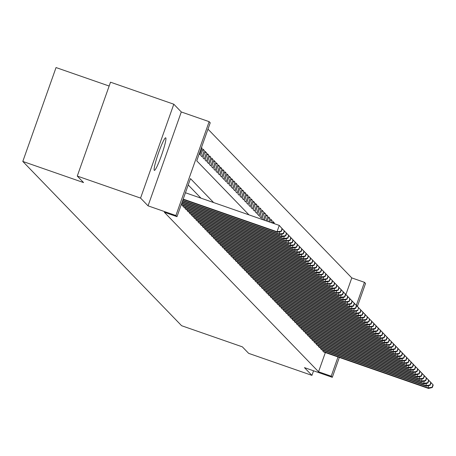 <?xml version="1.0" encoding="UTF-8"?>
<svg xmlns="http://www.w3.org/2000/svg" width="456" height="456" viewBox="0 0 456 456"><rect width="100%" height="100%" fill="white"/><g stroke="black" fill="none" stroke-linecap="round" stroke-linejoin="round"><path stroke-width="0.68" d="M165.773 137.854A17.248 1.801 109.2 0 0 165.693 137.803A17.248 1.801 109.2 0 0 158.471 153.073A17.248 1.801 109.2 0 0 154.276 170.333A17.248 1.801 109.2 0 0 154.356 170.384A17.248 1.801 109.2 0 0 161.578 155.114A17.248 1.801 109.2 0 0 165.773 137.854M345.939 294.433L351.787 277.909L364.447 282.315L365.541 283.444L357.418 306.386M109.149 86.036L56.042 67.562L22.8 161.435L181.602 325.709L242.364 346.851L248.651 353.354L311.944 375.379L313.563 370.796M22.8 161.435L83.556 182.571L77.269 176.067L110.512 82.194L173.804 104.213L140.562 198.086L148.052 205.838L175.902 215.528L209.144 121.655L210.233 122.784L196.758 160.843L248.976 214.861M148.052 205.838L181.294 111.965L173.804 104.213M181.294 111.965L209.144 121.655M351.787 277.909L207.982 129.145M77.269 176.067L140.562 198.086M323.036 350.242L322.762 351.012L324.159 352.135M320.847 347.979L320.574 348.749L321.97 349.872M318.658 345.716L318.385 346.486L319.781 347.609M316.475 343.453L316.202 344.223L317.598 345.346M314.287 341.191L314.013 341.96L315.409 343.083M312.098 338.928L311.824 339.697L313.221 340.82M309.909 336.665L309.635 337.434L311.032 338.557M307.72 334.402L307.452 335.171L308.849 336.294M305.537 332.139L305.263 332.908L306.66 334.031M303.348 329.876L303.075 330.646L304.471 331.768M301.159 327.613L300.886 328.383L302.282 329.506M298.971 325.35L298.703 326.12L300.099 327.243M296.788 323.087L296.514 323.857L297.91 324.98M294.599 320.825L294.325 321.594L295.722 322.717M292.41 318.562L292.136 319.331L293.533 320.454M290.221 316.299L289.953 317.068L291.35 318.191M288.038 314.036L287.764 314.805L289.161 315.928M285.849 311.773L285.576 312.542L286.972 313.665M283.66 309.516L283.387 310.279L284.783 311.408M281.472 307.253L281.204 308.017L282.6 309.145M279.289 304.99L279.015 305.754L280.411 306.882M277.1 302.727L276.826 303.491L278.223 304.619M274.911 300.464L274.637 301.228L276.034 302.356M272.722 298.201L272.454 298.965L273.851 300.094M270.539 295.938L270.265 296.702L271.662 297.831M268.35 293.675L268.077 294.445L269.473 295.568M266.161 291.412L265.888 292.182L267.284 293.305M263.973 289.15L263.705 289.919L265.101 291.042M261.79 286.887L261.516 287.656L262.912 288.779M259.601 284.624L259.327 285.393L260.724 286.516M257.412 282.361L257.138 283.13L258.535 284.253M255.223 280.098L254.955 280.867L256.352 281.99M253.04 277.835L252.766 278.605L254.163 279.727M250.851 275.572L250.578 276.342L251.974 277.465M248.662 273.309L248.389 274.079L249.785 275.202M246.474 271.046L246.206 271.816L247.597 272.939M244.291 268.784L244.017 269.553L245.413 270.676M242.102 266.521L241.828 267.29L243.225 268.413M239.913 264.258L239.639 265.027L241.036 266.15M237.724 261.995L237.456 262.764L238.847 263.887M235.541 259.732L235.267 260.501L236.664 261.624M233.352 257.469L233.079 258.238L234.475 259.361M231.163 255.206L230.89 255.976L232.286 257.099M228.975 252.943L228.707 253.713L230.098 254.836M226.792 250.68L226.518 251.45L227.915 252.573M224.603 248.417L224.329 249.187L225.726 250.31M222.414 246.154L222.14 246.924L223.537 248.047M220.225 243.892L219.957 244.661L221.348 245.784M218.042 241.629L217.768 242.398L219.165 243.521M215.853 239.366L215.58 240.135L216.976 241.258M213.665 237.103L213.391 237.872L214.787 238.995M211.476 234.84L211.208 235.609L212.599 236.732M209.293 232.577L209.019 233.347L210.415 234.469M207.104 230.314L206.83 231.084L208.227 232.207M204.915 228.051L204.641 228.821L206.038 229.944M202.726 225.788L202.458 226.558L203.849 227.681M200.543 223.525L200.269 224.295L201.666 225.418M198.354 221.263L198.081 222.032L199.477 223.155M196.165 219L195.892 219.769L197.288 220.892M193.977 216.737L193.709 217.506L195.1 218.629M191.794 214.474L191.52 215.243L192.916 216.366M189.605 212.211L189.331 212.98L190.728 214.103M187.416 209.948L187.142 210.718L188.539 211.84M185.227 207.685L184.959 208.455L186.35 209.578M183.044 205.422L182.77 206.192L184.167 207.315M181.254 204.624L181.978 205.052M201.33 147.932L202.111 148.206L201.472 147.539M202.703 149.91L204.299 150.469L202.983 149.106L200.737 155.45L202.054 156.807L204.299 150.469M204.886 152.173L206.482 152.731L205.171 151.369L202.926 157.713L204.237 159.07L206.482 152.731M207.075 154.436L208.671 154.994L207.36 153.632L205.114 159.976L206.425 161.333L208.671 154.994M209.264 156.699L210.86 157.252L209.549 155.895L207.303 162.239L208.614 163.596L210.86 157.252M211.453 158.962L213.049 159.514L211.732 158.158L209.486 164.502L210.803 165.859L213.049 159.514M213.636 161.225L215.232 161.777L213.921 160.421L211.675 166.765L212.986 168.121L215.232 161.777M215.825 163.487L217.421 164.04L216.11 162.684L213.864 169.028L215.175 170.384L217.421 164.04M218.014 165.75L219.61 166.303L218.299 164.947L216.053 171.291L217.364 172.647L219.61 166.303M220.202 168.013L221.798 168.566L220.482 167.209L218.236 173.554L219.553 174.91L221.798 168.566M222.385 170.276L223.981 170.829L222.67 169.472L220.425 175.816L221.736 177.173L223.981 170.829M224.574 172.539L226.17 173.092L224.859 171.735L222.613 178.079L223.924 179.436L226.17 173.092M226.763 174.802L228.359 175.355L227.048 173.998L224.802 180.342L226.113 181.699L228.359 175.355M228.952 177.065L230.548 177.618L229.231 176.261L226.985 182.605L228.302 183.962L230.548 177.618M231.135 179.328L232.731 179.881L231.42 178.524L229.174 184.868L230.485 186.225L232.731 179.881M233.324 181.591L234.92 182.143L233.609 180.787L231.363 187.131L232.674 188.488L234.92 182.143M235.513 183.853L237.109 184.406L235.798 183.05L233.552 189.394L234.863 190.75L237.109 184.406M237.701 186.116L239.297 186.669L237.981 185.313L235.735 191.657L237.052 193.013L239.297 186.669M239.885 188.379L241.48 188.932L240.169 187.576L237.924 193.92L239.235 195.276L241.48 188.932M242.073 190.642L243.669 191.195L242.358 189.838L240.112 196.183L241.423 197.539L243.669 191.195M244.262 192.905L245.858 193.458L244.547 192.101L242.301 198.445L243.612 199.802L245.858 193.458M246.451 195.168L248.047 195.721L246.73 194.364L244.484 200.708L245.801 202.065L248.047 195.721M248.634 197.431L250.23 197.984L248.919 196.627L246.673 202.971L247.984 204.328L250.23 197.984M250.823 199.694L252.419 200.247L251.108 198.89L248.862 205.234L250.173 206.591L252.419 200.247M253.012 201.957L254.608 202.51L253.297 201.153L251.051 207.497L252.362 208.854L254.608 202.51M255.2 204.22L256.796 204.772L255.48 203.416L253.234 209.76L254.551 211.117L256.796 204.772M257.383 206.482L258.979 207.035L257.668 205.679L255.423 212.023L256.734 213.38L258.979 207.035M259.572 208.745L261.168 209.298L259.857 207.942L257.611 214.286L258.922 215.642L261.168 209.298M261.761 211.008L263.357 211.561L262.046 210.205L259.8 216.549L261.111 217.905L263.357 211.561M263.95 213.271L265.546 213.824L264.229 212.467L261.983 218.812L262.827 219.678M266.133 215.528L267.729 216.087L266.418 214.73L264.463 220.248M268.322 217.791L269.918 218.35L268.607 216.993L267.125 221.171M270.511 220.054L272.107 220.613L270.796 219.256L269.787 222.1M272.699 222.317L274.295 222.876L272.979 221.519L272.449 223.024M275.447 224.073L275.11 223.953M199.221 153.883L199.865 154.544L202.111 148.206M263.403 219.877L265.546 213.824M266.059 220.807L267.729 216.087M268.721 221.73L269.918 218.35M271.383 222.653L272.107 220.613M274.045 223.582L274.295 222.876M213.63 202.561L190.471 178.604L176.991 216.657L164.337 212.257L318.544 371.782L325.356 352.551M200.971 198.155L188.22 184.965M339.344 357.418L332.299 377.317L304.448 367.627L311.944 375.379M332.299 377.317L331.204 376.189L338.016 356.957M318.544 371.782L331.204 376.189M176.991 216.657L175.902 215.528M355.555 304.5L356.375 305.161L364.447 282.315M183.209 199.101L277.026 231.745L277.573 232.309L183.095 199.437M185.455 192.757L279.271 225.401L282.27 228.844L282.053 228.616L281.152 231.152L281.375 231.38L282.27 228.844M281.152 231.152L277.026 231.745L279.271 225.401L282.053 228.616M277.573 232.309L281.375 231.38M182.736 200.44L279.214 234.008L279.756 234.572L182.617 200.771M281.181 227.567L284.458 231.106L284.242 230.878L283.341 233.415L283.558 233.643L284.458 231.106M283.341 233.415L279.214 234.008L280.024 231.711M281.403 227.823L284.242 230.878M279.756 234.572L283.558 233.643M182.263 201.774L281.398 236.271L281.945 236.835L182.143 202.111M283.37 229.83L286.647 233.369L286.425 233.141L285.53 235.678L285.747 235.906L286.647 233.369M285.53 235.678L281.398 236.271L282.213 233.974M283.586 230.086L286.425 233.141M281.945 236.835L285.747 235.906M181.79 203.114L283.586 238.534L284.134 239.098L181.67 203.444M285.559 232.093L288.83 235.632L288.614 235.404L287.713 237.941L287.935 238.169L288.83 235.632M287.713 237.941L283.586 238.534L284.401 236.236M285.775 232.349L288.614 235.404M284.134 239.098L287.935 238.169M181.317 204.448L285.775 240.796L286.322 241.361L181.511 204.892M287.742 234.355L291.019 237.895L290.803 237.667L289.902 240.204L290.124 240.432L291.019 237.895M289.902 240.204L285.775 240.796L286.585 238.499M287.964 234.612L290.803 237.667M286.322 241.361L290.124 240.432M183.152 206.591L287.964 243.059L288.505 243.624L183.7 207.155M289.93 236.618L293.208 240.158L292.991 239.93L292.091 242.467L292.307 242.695L293.208 240.158M292.091 242.467L287.964 243.059L288.773 240.762M290.153 236.875L292.991 239.93M288.505 243.624L292.307 242.695M185.341 208.854L290.147 245.322L290.694 245.887L185.888 209.418M292.119 238.881L295.397 242.421L295.174 242.193L294.28 244.73L294.496 244.957L295.397 242.421M294.28 244.73L290.147 245.322L290.962 243.025M292.336 239.138L295.174 242.193M290.694 245.887L294.496 244.957M187.53 211.117L292.336 247.579L292.883 248.149L188.077 211.681M294.308 241.144L297.58 244.684L297.363 244.456L296.463 246.992L296.685 247.22L297.58 244.684M296.463 246.992L292.336 247.579L293.151 245.288M294.525 241.401L297.363 244.456M292.883 248.149L296.685 247.22M189.713 213.38L294.525 249.842L295.072 250.412L190.26 213.944M296.491 243.407L299.769 246.947L299.552 246.719L298.651 249.255L298.874 249.483L299.769 246.947M298.651 249.255L294.525 249.842L295.334 247.551M296.713 243.664L299.552 246.719M295.072 250.412L298.874 249.483M191.902 215.642L296.713 252.105L297.261 252.675L192.449 216.207M298.68 245.67L301.957 249.21L301.741 248.982L300.84 251.518L301.057 251.746L301.957 249.21M300.84 251.518L296.713 252.105L297.523 249.814M298.902 245.926L301.741 248.982M297.261 252.675L301.057 251.746M194.091 217.905L298.897 254.368L299.444 254.938L194.638 218.47M300.869 247.933L304.146 251.473L303.924 251.245L303.029 253.781L303.246 254.009L304.146 251.473M303.029 253.781L298.897 254.368L299.712 252.077M301.085 248.189L303.924 251.245M299.444 254.938L303.246 254.009M196.279 220.168L301.085 256.631L301.633 257.201L196.827 220.732M303.058 250.196L306.329 253.735L306.113 253.507L305.212 256.044L305.435 256.272L306.329 253.735M305.212 256.044L301.085 256.631L301.9 254.34M303.274 250.452L306.113 253.507M301.633 257.201L305.435 256.272M198.463 222.431L303.274 258.894L303.821 259.464L199.01 222.995M305.241 252.459L308.518 255.998L308.302 255.77L307.401 258.307L307.623 258.535L308.518 255.998M307.401 258.307L303.274 258.894L304.084 256.603M305.463 252.715L308.302 255.77M303.821 259.464L307.623 258.535M200.651 224.694L305.463 261.157L306.01 261.727L201.199 225.258M307.429 254.722L310.707 258.261L310.49 258.033L309.59 260.57L309.806 260.798L310.707 258.261M309.59 260.57L305.463 261.157L306.272 258.865M307.652 254.978L310.49 258.033M306.01 261.727L309.806 260.798M202.84 226.957L307.646 263.42L308.193 263.99L203.387 227.521M309.618 256.984L312.896 260.524L312.673 260.296L311.779 262.833L311.995 263.061L312.896 260.524M311.779 262.833L307.646 263.42L308.461 261.128M309.835 257.241L312.673 260.296M308.193 263.99L311.995 263.061M205.029 229.22L309.835 265.683L310.382 266.253L205.576 229.784M311.807 259.247L315.079 262.787L314.862 262.559L313.962 265.096L314.184 265.324L315.079 262.787M313.962 265.096L309.835 265.683L310.65 263.391M312.024 259.504L314.862 262.559M310.382 266.253L314.184 265.324M207.212 231.483L312.024 267.946L312.571 268.516L207.759 232.047M313.99 261.51L317.268 265.05L317.051 264.822L316.15 267.358L316.373 267.586L317.268 265.05M316.15 267.358L312.024 267.946L312.833 265.654M314.212 261.767L317.051 264.822M312.571 268.516L316.373 267.586M209.401 233.746L314.212 270.208L314.76 270.779L209.948 234.31M316.179 263.773L319.457 267.313L319.24 267.085L318.339 269.621L318.556 269.849L319.457 267.313M318.339 269.621L314.212 270.208L315.022 267.917M316.401 264.03L319.24 267.085M314.76 270.779L318.556 269.849M211.59 236.008L316.396 272.471L316.943 273.041L212.137 236.573M318.368 266.036L321.645 269.576L321.423 269.348L320.528 271.884L320.745 272.112L321.645 269.576M320.528 271.884L316.396 272.471L317.211 270.174M318.584 266.293L321.423 269.348M316.943 273.041L320.745 272.112M213.778 238.271L318.584 274.734L319.132 275.299L214.326 238.836M320.557 268.299L323.828 271.839L323.612 271.611L322.711 274.147L322.933 274.375L323.828 271.839M322.711 274.147L318.584 274.734L319.399 272.437M320.773 268.555L323.612 271.611M319.132 275.299L322.933 274.375M215.962 240.529L320.773 276.997L321.32 277.561L216.509 241.099M322.74 270.562L326.017 274.102L325.801 273.874L324.9 276.41L325.122 276.638L326.017 274.102M324.9 276.41L320.773 276.997L321.583 274.7M322.962 270.818L325.801 273.874M321.32 277.561L325.122 276.638M218.15 242.791L322.962 279.26L323.509 279.824L218.698 243.361M324.928 272.825L328.206 276.364L327.989 276.136L327.089 278.673L327.305 278.901L328.206 276.364M327.089 278.673L322.962 279.26L323.771 276.963M325.151 273.081L327.989 276.136M323.509 279.824L327.305 278.901M220.339 245.054L325.145 281.523L325.692 282.087L220.886 245.624M327.117 275.088L330.395 278.627L330.172 278.399L329.278 280.936L329.494 281.164L330.395 278.627M329.278 280.936L325.145 281.523L325.96 279.226M327.334 275.344L330.172 278.399M325.692 282.087L329.494 281.164M222.528 247.317L327.334 283.786L327.881 284.35L223.075 247.887M329.306 277.351L332.578 280.89L332.361 280.662L331.461 283.199L331.683 283.427L332.578 280.89M331.461 283.199L327.334 283.786L328.149 281.489M329.523 277.607L332.361 280.662M327.881 284.35L331.683 283.427M224.711 249.58L329.523 286.049L330.07 286.613L225.258 250.15M331.489 279.613L334.767 283.153L334.55 282.925L333.649 285.462L333.872 285.69L334.767 283.153M333.649 285.462L329.523 286.049L330.332 283.752M331.712 279.87L334.55 282.925M330.07 286.613L333.872 285.69M226.9 251.843L331.712 288.312L332.259 288.876L227.447 252.413M333.678 281.876L336.955 285.416L336.739 285.188L335.838 287.725L336.055 287.953L336.955 285.416M335.838 287.725L331.712 288.312L332.521 286.015M333.9 282.133L336.739 285.188M332.259 288.876L336.055 287.953M229.089 254.106L333.895 290.575L334.442 291.139L229.636 254.676M335.867 284.134L339.144 287.679L338.922 287.451L338.027 289.987L338.244 290.215L339.144 287.679M338.027 289.987L333.895 290.575L334.71 288.277M336.083 284.396L338.922 287.451M334.442 291.139L338.244 290.215M231.277 256.369L336.083 292.837L336.631 293.402L231.825 256.939M338.056 286.396L341.327 289.942L341.111 289.714L340.21 292.25L340.432 292.478L341.327 289.942M340.21 292.25L336.083 292.837L336.898 290.54M338.272 286.659L341.111 289.714M336.631 293.402L340.432 292.478M233.461 258.632L338.272 295.1L338.819 295.665L234.008 259.202M340.239 288.659L343.516 292.199L343.3 291.977L342.399 294.513L342.621 294.741L343.516 292.199M342.399 294.513L338.272 295.1L339.082 292.803M340.461 288.922L343.3 291.977M338.819 295.665L342.621 294.741M235.649 260.895L340.461 297.363L341.008 297.928L236.197 261.465M342.427 290.922L345.705 294.462L345.488 294.24L344.588 296.776L344.804 297.004L345.705 294.462M344.588 296.776L340.461 297.363L341.27 295.066M342.65 291.179L345.488 294.24M341.008 297.928L344.804 297.004M237.838 263.158L342.644 299.626L343.191 300.19L238.385 263.728M344.616 293.185L347.894 296.725L347.671 296.503L346.777 299.039L346.993 299.267L347.894 296.725M346.777 299.039L342.644 299.626L343.459 297.329M344.833 293.442L347.671 296.503M343.191 300.19L346.993 299.267M240.027 265.42L344.833 301.889L345.38 302.453L240.574 265.99M346.805 295.448L350.077 298.988L349.86 298.765L348.96 301.302L349.182 301.53L350.077 298.988M348.96 301.302L344.833 301.889L345.648 299.592M347.022 295.705L349.86 298.765M345.38 302.453L349.182 301.53M242.21 267.683L347.022 304.152L347.569 304.716L242.757 268.248M348.988 297.711L352.266 301.251L352.049 301.028L351.148 303.565L351.371 303.793L352.266 301.251M351.148 303.565L347.022 304.152L347.831 301.855M349.21 297.967L352.049 301.028M347.569 304.716L351.371 303.793M244.399 269.946L349.21 306.415L349.758 306.979L244.946 270.511M351.177 299.974L354.454 303.514L354.238 303.291L353.337 305.828L353.554 306.05L354.454 303.514M353.337 305.828L349.21 306.415L350.02 304.118M351.399 300.23L354.238 303.291M349.758 306.979L353.554 306.05M246.588 272.209L351.394 308.678L351.941 309.242L247.135 272.773M353.366 302.237L356.643 305.776L356.421 305.554L355.526 308.091L355.743 308.313L356.643 305.776M355.526 308.091L351.394 308.678L352.209 306.381M353.582 302.493L356.421 305.554M351.941 309.242L355.743 308.313M248.776 274.472L353.582 310.941L354.13 311.505L249.324 275.036M357.709 310.354L358.61 307.817L357.709 310.354L353.582 310.941L354.397 308.644M355.771 304.756L358.61 307.817M356.375 305.161L358.826 308.039M354.13 311.505L357.931 310.576M250.96 276.735L355.771 313.204L356.318 313.768L251.507 277.299M357.738 306.763L361.015 310.302L360.799 310.08L359.898 312.616L360.12 312.839L361.015 310.302M359.898 312.616L355.771 313.204L356.581 310.906M357.96 307.019L360.799 310.08M356.318 313.768L360.12 312.839M253.148 278.998L357.96 315.466L358.507 316.031L253.696 279.562M359.926 309.025L363.204 312.565L362.987 312.343L362.087 314.879L362.303 315.102L363.204 312.565M362.087 314.879L357.96 315.466L358.769 313.169M360.149 309.282L362.987 312.343M358.507 316.031L362.303 315.102M255.337 281.261L360.143 317.729L360.69 318.294L255.884 281.825M362.115 311.288L365.393 314.828L365.17 314.606L364.276 317.142L364.492 317.365L365.393 314.828M364.276 317.142L360.143 317.729L360.958 315.432M362.332 311.545L365.17 314.606M360.69 318.294L364.492 317.365M257.526 283.524L362.332 319.992L362.879 320.557L258.073 284.088M364.304 313.551L367.576 317.091L367.359 316.869L366.459 319.405L366.681 319.627L367.576 317.091M366.459 319.405L362.332 319.992L363.147 317.695M364.521 313.808L367.359 316.869M362.879 320.557L366.681 319.627M259.709 285.787L364.521 322.255L365.068 322.82L260.256 286.351M366.493 315.814L369.765 319.354L369.548 319.132L368.647 321.668L368.87 321.89L369.765 319.354M368.647 321.668L364.521 322.255L365.33 319.958M366.709 316.071L369.548 319.132M365.068 322.82L368.87 321.89M261.898 288.049L366.709 324.518L367.257 325.082L262.445 288.614M368.676 318.077L371.953 321.617L371.737 321.394L370.836 323.931L371.053 324.153L371.953 321.617M370.836 323.931L366.709 324.518L367.519 322.221M368.898 318.334L371.737 321.394M367.257 325.082L371.053 324.153M264.087 290.312L368.893 326.781L369.44 327.345L264.634 290.877M370.865 320.34L374.142 323.88L373.92 323.652L373.025 326.194L373.242 326.416L374.142 323.88M373.025 326.194L368.893 326.781L369.708 324.484M371.081 320.596L373.92 323.652M369.44 327.345L373.242 326.416M266.275 292.575L371.081 329.044L371.629 329.608L266.823 293.14M373.054 322.603L376.325 326.143L376.109 325.915L375.208 328.457L375.43 328.679L376.325 326.143M375.208 328.457L371.081 329.044L371.897 326.747M373.27 322.859L376.109 325.915M371.629 329.608L375.43 328.679M268.459 294.838L373.27 331.307L373.817 331.871L269.006 295.402M375.242 324.866L378.514 328.405L378.298 328.177L377.397 330.72L377.619 330.942L378.514 328.405M377.397 330.72L373.27 331.307L374.08 329.01M375.459 325.122L378.298 328.177M373.817 331.871L377.619 330.942M270.647 297.101L375.459 333.57L376.006 334.134L271.195 297.665M377.425 327.129L380.703 330.668L380.486 330.44L379.586 332.983L379.802 333.205L380.703 330.668M379.586 332.983L375.459 333.57L376.268 331.273M377.648 327.385L380.486 330.44M376.006 334.134L379.802 333.205M272.836 299.364L377.642 335.833L378.189 336.397L273.383 299.928M379.614 329.392L382.892 332.931L382.669 332.703L381.775 335.245L381.991 335.468L382.892 332.931M381.775 335.245L377.642 335.833L378.457 333.535M379.831 329.648L382.669 332.703M378.189 336.397L381.991 335.468M275.025 301.627L379.831 338.095L380.378 338.66L275.572 302.191M381.803 331.654L385.075 335.194L384.858 334.966L383.958 337.503L384.18 337.731L385.075 335.194M383.958 337.503L379.831 338.095L380.646 335.798M382.02 331.911L384.858 334.966M380.378 338.66L384.18 337.731M277.208 303.89L382.02 340.358L382.567 340.923L277.755 304.454M383.992 333.917L387.264 337.457L387.047 337.229L386.147 339.766L386.369 339.994L387.264 337.457M386.147 339.766L382.02 340.358L382.829 338.061M384.208 334.174L387.047 337.229M382.567 340.923L386.369 339.994M279.397 306.153L384.208 342.621L384.756 343.186L279.944 306.717M386.175 336.18L389.452 339.72L389.236 339.492L388.335 342.028L388.552 342.257L389.452 339.72M388.335 342.028L384.208 342.621L385.018 340.324M386.397 336.437L389.236 339.492M384.756 343.186L388.552 342.257M281.586 308.416L386.392 344.884L386.939 345.448L282.133 308.98M388.364 338.443L391.641 341.983L391.419 341.755L390.524 344.291L390.741 344.519L391.641 341.983M390.524 344.291L386.392 344.884L387.207 342.587M388.58 338.7L391.419 341.755M386.939 345.448L390.741 344.519M283.774 310.678L388.58 347.147L389.128 347.711L284.322 311.243M390.553 340.706L393.824 344.246L393.608 344.018L392.707 346.554L392.929 346.782L393.824 344.246M392.707 346.554L388.58 347.147L389.395 344.85M390.769 340.963L393.608 344.018M389.128 347.711L392.929 346.782M285.958 312.941L390.769 349.41L391.316 349.974L286.505 313.506M392.741 342.969L396.013 346.509L395.797 346.281L394.896 348.817L395.118 349.045L396.013 346.509M394.896 348.817L390.769 349.41L391.579 347.113M392.958 343.225L395.797 346.281M391.316 349.974L395.118 349.045M288.146 315.204L392.958 351.673L393.505 352.237L288.694 315.769M394.924 345.232L398.202 348.772L397.985 348.544L397.085 351.08L397.301 351.308L398.202 348.772M397.085 351.08L392.958 351.673L393.767 349.376M395.147 345.488L397.985 348.544M393.505 352.237L397.301 351.308M290.335 317.467L395.141 353.936L395.688 354.5L290.882 318.031M397.113 347.495L400.391 351.034L400.168 350.806L399.274 353.343L399.49 353.571L400.391 351.034M399.274 353.343L395.141 353.936L395.956 351.639M397.33 347.751L400.168 350.806M395.688 354.5L399.49 353.571M292.524 319.73L397.33 356.193L397.877 356.763L293.071 320.294M399.302 349.758L402.574 353.297L402.357 353.069L401.457 355.606L401.679 355.834L402.574 353.297M401.457 355.606L397.33 356.193L398.145 353.902M399.519 350.014L402.357 353.069M397.877 356.763L401.679 355.834M294.707 321.993L399.519 358.456L400.066 359.026L295.254 322.557M401.491 352.021L404.763 355.56L404.546 355.332L403.645 357.869L403.868 358.097L404.763 355.56M403.645 357.869L399.519 358.456L400.328 356.164M401.707 352.277L404.546 355.332M400.066 359.026L403.868 358.097M296.896 324.256L401.707 360.719L402.255 361.289L297.443 324.82M403.674 354.283L406.952 357.823L406.735 357.595L405.834 360.132L406.051 360.36L406.952 357.823M405.834 360.132L401.707 360.719L402.517 358.427M403.896 354.54L406.735 357.595M402.255 361.289L406.051 360.36M299.085 326.519L403.891 362.982L404.438 363.552L299.632 327.083M405.863 356.546L409.14 360.086L408.918 359.858L408.023 362.395L408.24 362.623L409.14 360.086M408.023 362.395L403.891 362.982L404.706 360.69M406.079 356.803L408.918 359.858M404.438 363.552L408.24 362.623M301.273 328.782L406.079 365.245L406.627 365.815L301.821 329.346M408.052 358.809L411.323 362.349L411.107 362.121L410.206 364.657L410.428 364.885L411.323 362.349M410.206 364.657L406.079 365.245L406.894 362.953M408.268 359.066L411.107 362.121M406.627 365.815L410.428 364.885M303.457 331.045L408.268 367.507L408.815 368.077L304.004 331.609M410.24 361.072L413.512 364.612L413.296 364.384L412.395 366.92L412.617 367.148L413.512 364.612M412.395 366.92L408.268 367.507L409.078 365.216M410.457 361.329L413.296 364.384M408.815 368.077L412.617 367.148M305.645 333.307L410.457 369.77L411.004 370.34L306.193 333.872M412.423 363.335L415.701 366.875L415.484 366.647L414.584 369.183L414.8 369.411L415.701 366.875M414.584 369.183L410.457 369.77L411.266 367.479M412.646 363.592L415.484 366.647M411.004 370.34L414.8 369.411M307.834 335.57L412.64 372.033L413.187 372.603L308.381 336.135M414.612 365.598L417.89 369.138L417.667 368.91L416.773 371.446L416.989 371.674L417.89 369.138M416.773 371.446L412.64 372.033L413.455 369.742M414.829 365.854L417.667 368.91M413.187 372.603L416.989 371.674M310.023 337.833L414.829 374.296L415.376 374.866L310.57 338.398M416.801 367.861L420.073 371.401L419.856 371.173L418.956 373.709L419.178 373.937L420.073 371.401M418.956 373.709L414.829 374.296L415.644 372.005M417.018 368.117L419.856 371.173M415.376 374.866L419.178 373.937M312.206 340.096L417.018 376.559L417.565 377.129L312.753 340.66M418.99 370.124L422.262 373.663L422.045 373.435L421.144 375.972L421.367 376.2L422.262 373.663M421.144 375.972L417.018 376.559L417.827 374.268M419.207 370.38L422.045 373.435M417.565 377.129L421.367 376.2M314.395 342.359L419.207 378.822L419.754 379.392L314.942 342.923M421.173 372.387L424.45 375.926L424.234 375.698L423.333 378.235L423.55 378.463L424.45 375.926M423.333 378.235L419.207 378.822L420.016 376.531M421.395 372.643L424.234 375.698M419.754 379.392L423.55 378.463M316.584 344.622L421.39 381.085L421.937 381.655L317.131 345.186M423.362 374.65L426.639 378.189L426.417 377.961L425.522 380.498L425.739 380.726L426.639 378.189M425.522 380.498L421.39 381.085L422.205 378.793M423.578 374.906L426.417 377.961M421.937 381.655L425.739 380.726M318.772 346.885L423.578 383.348L424.126 383.912L319.32 347.449M425.551 376.912L428.822 380.452L428.606 380.224L427.711 382.761L427.927 382.989L428.822 380.452M427.711 382.761L423.578 383.348L424.393 381.051M425.767 377.169L428.606 380.224M424.126 383.912L427.927 382.989M320.956 349.142L425.767 385.611L426.314 386.175L321.503 349.712M427.739 379.175L431.011 382.715L430.795 382.487L429.894 385.024L430.116 385.252L431.011 382.715M429.894 385.024L425.767 385.611L426.577 383.314M427.956 379.432L430.795 382.487M426.314 386.175L430.116 385.252M323.144 351.405L427.956 387.874L428.503 388.438L323.692 351.975M429.922 381.438L433.2 384.978L432.983 384.75L432.083 387.286L432.299 387.514L433.2 384.978M432.083 387.286L427.956 387.874L428.765 385.577M430.145 381.695L432.983 384.75M428.503 388.438L432.299 387.514"/></g></svg>
